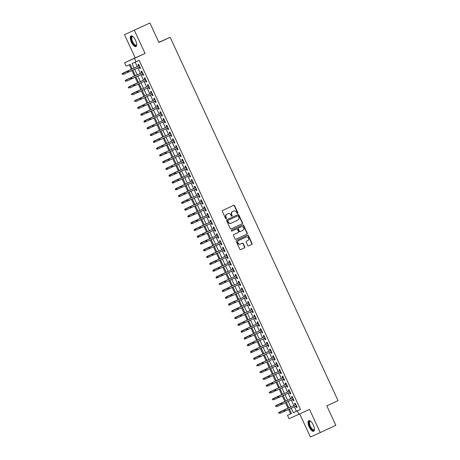 <?xml version="1.0" encoding="UTF-8"?>
<svg xmlns="http://www.w3.org/2000/svg" width="460" height="460" viewBox="0 0 460 460"><rect width="100%" height="100%" fill="white"/><g stroke="black" fill="none" stroke-linecap="round" stroke-linejoin="round"><path stroke-width="0.69" d="M237.63 213.434A0.512 0.471 65.8 0 0 237.843 212.767L234.577 205.695A0.73 0.673 65.8 0 0 233.663 205.315L222.64 210.433A0.73 0.673 65.8 0 0 222.335 211.381L225.601 218.454A0.512 0.471 65.8 0 0 226.239 218.724A0.512 0.471 65.8 0 0 226.458 218.057L226.038 217.137A2.346 2.162 65.8 0 1 227.01 214.101L227.93 213.676A2.346 2.162 65.8 0 1 230.868 214.895L231.294 215.809A0.512 0.471 65.8 0 0 231.932 216.079A0.512 0.471 65.8 0 0 232.15 215.412L231.725 214.498A2.346 2.162 65.8 0 1 232.702 211.456L233.623 211.031A2.346 2.162 65.8 0 1 236.561 212.25L236.986 213.164A0.512 0.471 65.8 0 0 237.63 213.434M237.481 213.469A0.512 0.471 65.8 0 0 237.573 212.888L234.307 205.815A0.73 0.673 65.8 0 0 233.456 205.407M226.096 218.759A0.512 0.471 65.8 0 0 226.193 218.172L226.038 217.137M231.788 216.114A0.512 0.471 65.8 0 0 231.886 215.533L231.725 214.498M313.317 425.046A5.825 2.277 -114.9 0 0 308.786 420.693A5.825 2.277 -114.9 0 0 309.166 426.909A5.825 2.277 -114.9 0 0 313.697 431.261A5.825 2.277 -114.9 0 0 313.317 425.046M135.556 40.331A5.825 2.277 -114.9 0 0 131.025 35.978A5.825 2.277 -114.9 0 0 131.399 42.193A5.825 2.277 -114.9 0 0 135.93 46.546A5.825 2.277 -114.9 0 0 135.556 40.331M247.739 245.531A0.73 0.673 65.8 0 0 248.659 245.91L251.752 244.478A0.73 0.673 65.8 0 0 252.057 243.524L248.429 235.675A0.73 0.673 65.8 0 0 247.514 235.29L236.492 240.407A0.73 0.673 65.8 0 0 236.187 241.362L239.815 249.211A0.73 0.673 65.8 0 0 240.735 249.59L244.467 247.859A0.73 0.673 65.8 0 0 244.772 246.911L243.219 243.547A0.73 0.673 65.8 0 0 242.305 243.162L240.448 244.03A1.961 1.805 65.8 0 0 240.448 244.03A1.961 1.805 65.8 0 1 237.987 242.995A1.961 1.805 65.8 0 1 238.803 240.465L246.054 237.101A1.961 1.805 65.8 0 1 248.521 238.13A1.961 1.805 65.8 0 1 247.698 240.66L246.491 241.218A0.73 0.673 65.8 0 0 246.186 242.173L247.739 245.531M294.411 406.789L296.47 411.24L300.46 409.452L297.344 410.895L298.914 414.287L289.064 418.703L287.494 415.317L291.49 413.523L289.443 409.101M149.92 23L124.482 34.661L149.92 23L158.924 42.492L170.148 37.277L338.042 400.637L326.818 405.852L335.823 425.339L320.24 432.584L309.511 409.365L298.914 414.287M124.482 34.661L135.211 57.879L145.061 53.458L134.332 30.239M145.061 53.458L134.464 58.38L136.028 61.772L132.031 63.56L134.113 68.057M300.46 409.452L139.144 60.323L136.028 61.772M242.19 223.784A0.73 0.673 65.8 0 0 242.495 222.83L238.867 214.981A0.73 0.673 65.8 0 0 237.946 214.601L226.929 219.713A0.73 0.673 65.8 0 0 226.625 220.668L230.253 228.516A0.73 0.673 65.8 0 0 231.167 228.902L241.92 223.899A0.73 0.673 65.8 0 0 242.224 222.95L238.596 215.102A0.73 0.673 65.8 0 0 237.745 214.693M243.645 225.325L247.273 233.18A0.73 0.673 65.8 0 1 246.968 234.128L235.951 239.246A0.73 0.673 65.8 0 0 235.951 239.246L235.951 239.246A0.73 0.673 65.8 0 1 235.031 238.867L233.479 235.503A0.73 0.673 65.8 0 1 233.783 234.554L238.251 232.478A0.73 0.673 65.8 0 0 238.556 231.529L237.527 229.298A0.73 0.673 65.8 0 0 236.607 228.919L231.955 231.081A0.512 0.471 65.8 0 0 231.955 231.081L231.955 231.081A0.512 0.471 65.8 0 1 231.311 230.811A0.512 0.471 65.8 0 1 231.529 230.149L242.725 224.946A0.73 0.673 65.8 0 0 242.725 224.946A0.73 0.673 65.8 0 1 243.645 225.325L243.38 225.446L247.008 233.3L247.273 233.18M299.719 413.914L310.391 437L320.24 432.584M139.184 67.189L139.84 68.603L140.501 68.31L138.627 64.239L137.96 64.538L138.615 65.964M142.318 73.968L142.968 75.382L143.635 75.089L141.755 71.018L141.093 71.317L141.749 72.743M145.446 80.747L146.102 82.162L146.769 81.868L144.888 77.797L144.221 78.096L144.883 79.522M148.58 87.526L149.236 88.941L149.902 88.642L148.022 84.577L147.355 84.876L148.017 86.302M151.714 94.306L152.369 95.72L153.03 95.421L151.156 91.356L150.489 91.655L151.144 93.081M154.847 101.085L155.497 102.499L156.164 102.2L154.284 98.135L153.623 98.434L154.278 99.86M157.975 107.864L158.631 109.279L159.298 108.98L157.418 104.914L156.751 105.213L157.412 106.639M161.109 114.643L161.765 116.058L162.432 115.759L160.552 111.694L159.885 111.993L160.546 113.419M164.243 121.423L164.898 122.837L165.565 122.538L163.685 118.473L163.018 118.772L163.674 120.198M167.377 128.202L168.032 129.616L168.693 129.317L166.813 125.252L166.152 125.551L166.808 126.977M170.505 134.981L171.16 136.396L171.827 136.097L169.947 132.031L169.28 132.33L169.941 133.756M173.638 141.76L174.294 143.175L174.961 142.876L173.081 138.811L172.414 139.11L173.075 140.536M176.772 148.54L177.428 149.954L178.095 149.655L176.214 145.59L175.547 145.889L176.203 147.315M179.906 155.319L180.561 156.733L181.223 156.434L179.342 152.369L178.681 152.668L179.337 154.094M183.04 162.098L183.689 163.513L184.356 163.214L182.476 159.148L181.809 159.447L182.47 160.873M186.168 168.877L186.823 170.292L187.49 169.993L185.61 165.928L184.943 166.227L185.604 167.653M189.302 175.657L189.957 177.071L190.624 176.772L188.744 172.707L188.077 173.006L188.738 174.432M192.435 182.436L193.091 183.85L193.752 183.552L191.877 179.486L191.21 179.785L191.866 181.211M195.569 189.215L196.219 190.63L196.886 190.331L195.005 186.265L194.344 186.564L195 187.99M198.697 195.994L199.352 197.409L200.019 197.11L198.139 193.045L197.472 193.344L198.133 194.77M201.831 202.774L202.486 204.188L203.153 203.889L201.273 199.824L200.606 200.123L201.267 201.543M204.964 209.553L205.62 210.967L206.281 210.668L204.407 206.603L203.74 206.902L204.395 208.322M208.098 216.332L208.748 217.747L209.415 217.448L207.535 213.382L206.873 213.681L207.529 215.102M211.226 223.111L211.882 224.526L212.549 224.227L210.668 220.162L210.001 220.461L210.663 221.881M214.36 229.891L215.015 231.305L215.683 231.006L213.802 226.941L213.135 227.24L213.796 228.66M217.494 236.67L218.149 238.084L218.816 237.785L216.936 233.72L216.269 234.019L216.924 235.439M220.627 243.449L221.283 244.864L221.944 244.565L220.064 240.499L219.403 240.798L220.058 242.219M223.755 250.228L224.411 251.643L225.078 251.344L223.198 247.279L222.531 247.578L223.192 248.998M226.889 257.008L227.545 258.422L228.212 258.123L226.331 254.058L225.664 254.357L226.326 255.777M230.023 263.787L230.678 265.202L231.345 264.902L229.465 260.837L228.798 261.136L229.454 262.556M233.157 270.566L233.812 271.981L234.473 271.682L232.593 267.616L231.932 267.91L232.587 269.336M236.29 277.345L236.94 278.76L237.607 278.461L235.727 274.396L235.06 274.689L235.721 276.115M239.418 284.125L240.074 285.539L240.741 285.24L238.861 281.175L238.194 281.468L238.855 282.894M242.552 290.904L243.208 292.318L243.875 292.019L241.994 287.954L241.327 288.248L241.989 289.673M245.686 297.683L246.341 299.098L247.003 298.799L245.128 294.728L244.461 295.027L245.117 296.453M248.82 304.462L249.469 305.877L250.136 305.578L248.256 301.507L247.595 301.806L248.25 303.232M251.948 311.236L252.603 312.656L253.27 312.357L251.39 308.286L250.723 308.585L251.384 310.011M255.081 318.015L255.737 319.435L256.404 319.136L254.524 315.065L253.857 315.365L254.518 316.791M258.215 324.794L258.871 326.215L259.532 325.916L257.657 321.845L256.99 322.144L257.646 323.57M261.349 331.574L261.999 332.994L262.666 332.695L260.786 328.624L260.124 328.923L260.78 330.349M264.477 338.353L265.132 339.773L265.799 339.474L263.919 335.403L263.252 335.702L263.913 337.128M267.611 345.132L268.266 346.553L268.933 346.253L267.053 342.183L266.386 342.481L267.047 343.907M270.744 351.911L271.4 353.332L272.067 353.033L270.187 348.962L269.52 349.261L270.175 350.687M273.878 358.691L274.534 360.111L275.195 359.812L273.315 355.741L272.654 356.04L273.309 357.466M277.012 365.47L277.662 366.89L278.329 366.591L276.448 362.52L275.781 362.819L276.443 364.245M280.14 372.249L280.795 373.669L281.462 373.37L279.582 369.299L278.915 369.598L279.577 371.024M283.274 379.028L283.929 380.449L284.596 380.15L282.716 376.079L282.049 376.378L282.704 377.804M286.407 385.808L287.063 387.228L287.724 386.929L285.844 382.858L285.183 383.157L285.838 384.583M289.541 392.587L290.191 394.007L290.858 393.708L288.978 389.637L288.316 389.936L288.972 391.362M292.669 399.366L293.325 400.781L293.992 400.487L292.111 396.416L291.445 396.716L292.106 398.141M135.171 62.157L137.23 66.608M137.793 67.833L140.357 73.387M140.927 74.612L143.491 80.166M144.06 81.391L146.625 86.946M147.194 88.17L149.759 93.725M150.322 94.95L152.887 100.504M153.456 101.729L156.02 107.284M156.59 108.508L159.154 114.063M159.723 115.287L162.288 120.842M162.852 122.067L165.422 127.621M165.985 128.846L168.55 134.4M169.119 135.625L171.683 141.18M172.253 142.404L174.817 147.959M175.381 149.184L177.951 154.738M178.514 155.963L181.079 161.517M181.648 162.742L184.213 168.297M184.782 169.521L187.346 175.076M187.91 176.301L190.48 181.855M191.044 183.08L193.608 188.634M194.177 189.859L196.742 195.414M197.311 196.638L199.876 202.193M200.445 203.418L203.009 208.972M203.573 210.197L206.137 215.751M206.707 216.976L209.271 222.531M209.84 223.755L212.405 229.31M212.974 230.535L215.539 236.089M216.102 237.314L218.672 242.868M219.236 244.093L221.8 249.648M222.37 250.872L224.934 256.427M225.503 257.652L228.068 263.206M228.631 264.431L231.202 269.986M231.765 271.21L234.33 276.765M234.899 277.989L237.463 283.538M238.033 284.769L240.597 290.317M241.161 291.548L243.731 297.097M244.294 298.327L246.859 303.876M247.428 305.106L249.993 310.655M250.562 311.886L253.126 317.434M253.696 318.665L256.26 324.214M256.824 325.444L259.394 330.993M259.957 332.223L262.522 337.772M263.091 339.003L265.656 344.551M266.225 345.782L268.789 351.331M269.353 352.561L271.923 358.11M272.487 359.341L275.051 364.889M275.62 366.12L278.185 371.668M278.754 372.899L281.319 378.448M281.882 379.678L284.452 385.227M285.016 386.457L287.58 392.006M288.15 393.231L290.714 398.785M291.283 400.01L293.848 405.565M295.803 406.145L296.459 407.56L297.125 407.267L295.245 403.196L294.578 403.495L295.24 404.921M129.312 64.785L131.376 69.242M131.974 70.541L134.504 76.021M135.108 77.32L137.638 82.8M138.236 84.099L140.771 89.579M141.369 90.879L143.905 96.359M144.503 97.658L147.033 103.138M147.637 104.437L150.167 109.917M150.765 111.216L153.301 116.696M153.899 117.996L156.434 123.475M157.032 124.775L159.562 130.255M160.166 131.554L162.696 137.034M163.294 138.333L165.83 143.813M166.428 145.113L168.964 150.592M169.562 151.892L172.092 157.372M172.695 158.665L175.225 164.151M175.823 165.445L178.359 170.93M178.957 172.224L181.493 177.709M182.091 179.003L184.627 184.489M185.225 185.782L187.755 191.268M188.358 192.562L190.888 198.047M191.486 199.341L194.022 204.827M194.62 206.12L197.156 211.606M197.754 212.899L200.284 218.385M200.888 219.679L203.418 225.164M204.016 226.458L206.552 231.943M207.149 233.237L209.685 238.723M210.283 240.016L212.813 245.502M213.417 246.796L215.947 252.281M216.545 253.575L219.081 259.06M219.679 260.354L222.214 265.84M222.812 267.133L225.348 272.619M225.946 273.913L228.476 279.398M229.074 280.692L231.61 286.177M232.208 287.471L234.744 292.957M235.342 294.25L237.877 299.736M238.475 301.03L241.005 306.515M241.609 307.809L244.139 313.289M244.737 314.588L247.273 320.068M247.871 321.367L250.407 326.847M251.005 328.147L253.535 333.626M254.138 334.926L256.668 340.406M257.267 341.705L259.802 347.185M260.4 348.484L262.936 353.964M263.534 355.264L266.064 360.743M266.668 362.043L269.198 367.523M269.796 368.822L272.332 374.302M272.93 375.601L275.465 381.081M276.063 382.381L278.599 387.86M279.197 389.16L281.727 394.64M282.325 395.939L284.861 401.419M285.459 402.718L287.994 408.198M288.592 409.498L290.611 413.868L291.467 413.482M170.148 37.277L158.861 42.36M290.611 413.868L287.494 415.317M132.256 68.919L130.168 64.4L126.178 66.188L124.608 62.801L134.464 58.38M135.211 57.879L124.608 62.801M291.295 408.238L293.353 412.689L297.344 410.895M134.676 69.282L137.241 74.836M137.81 76.061L140.375 81.615M140.944 82.84L143.508 88.395M144.072 89.62L146.642 95.174M147.206 96.399L149.77 101.953M150.339 103.178L152.904 108.732M153.473 109.957L156.038 115.512M156.601 116.736L159.171 122.291M159.735 123.516L162.299 129.07M162.869 130.295L165.433 135.849M166.002 137.074L168.567 142.629M169.136 143.853L171.701 149.408M172.264 150.633L174.829 156.187M175.398 157.412L177.962 162.966M178.532 164.191L181.096 169.746M181.665 170.97L184.23 176.525M184.793 177.75L187.364 183.304M187.927 184.529L190.492 190.083M191.061 191.308L193.625 196.863M194.195 198.087L196.759 203.642M197.323 204.867L199.893 210.421M200.456 211.646L203.021 217.2M203.59 218.425L206.155 223.974M206.724 225.204L209.288 230.753M209.852 231.984L212.422 237.532M212.986 238.763L215.55 244.312M216.119 245.542L218.684 251.091M219.253 252.321L221.818 257.87M222.387 259.101L224.952 264.649M225.515 265.88L228.079 271.429M228.649 272.659L231.213 278.208M231.782 279.438L234.347 284.987M234.916 286.218L237.481 291.767M238.044 292.997L240.614 298.546M241.178 299.776L243.742 305.325M244.312 306.555L246.876 312.104M247.445 313.335L250.01 318.884M250.573 320.114L253.144 325.663M253.707 326.893L256.272 332.442M256.841 333.667L259.405 339.221M259.975 340.446L262.539 346M263.103 347.225L265.673 352.78M266.236 354.004L268.801 359.559M269.37 360.784L271.935 366.338M272.504 367.563L275.068 373.117M275.638 374.342L278.202 379.897M278.766 381.122L281.33 386.676M281.899 387.901L284.464 393.455M285.033 394.68L287.598 400.234M288.167 401.459L290.731 407.014M288.88 407.876L286.31 402.322M285.746 401.097L283.182 395.542M282.612 394.318L280.048 388.763M279.479 387.538L276.914 381.984M276.351 380.759L273.78 375.205M273.217 373.98L270.652 368.425M270.083 367.201L267.519 361.646M266.95 360.421L264.385 354.867M263.821 353.642L261.251 348.088M260.688 346.863L258.123 341.308M257.554 340.084L254.989 334.529M254.42 333.304L251.856 327.75M251.286 326.525L248.722 320.971M248.158 319.746L245.588 314.191M245.025 312.967L242.46 307.412M241.891 306.188L239.327 300.633M238.757 299.408L236.193 293.854M235.629 292.629L233.059 287.075M232.495 285.85L229.931 280.295M229.362 279.07L226.797 273.516M226.228 272.291L223.663 266.737M223.1 265.512L220.53 259.957M219.966 258.733L217.402 253.178M216.833 251.953L214.268 246.399M213.699 245.174L211.134 239.62M210.571 238.395L208 232.84M207.437 231.616L204.873 226.061M204.303 224.836L201.739 219.282M201.169 218.057L198.605 212.503M198.036 211.278L195.471 205.729M194.908 204.499L192.337 198.95M191.774 197.719L189.209 192.171M188.64 190.94L186.076 185.392M185.506 184.161L182.942 178.612M182.379 177.382L179.808 171.833M179.245 170.602L176.68 165.054M176.111 163.823L173.546 158.274M172.977 157.044L170.413 151.495M169.849 150.265L167.279 144.716M166.715 143.485L164.151 137.937M163.582 136.706L161.017 131.157M160.448 129.927L157.883 124.378M157.32 123.148L154.75 117.599M154.186 116.368L151.622 110.82M151.052 109.589L148.488 104.04M147.919 102.816L145.354 97.261M144.785 96.037L142.22 90.482M141.657 89.257L139.087 83.703M138.523 82.478L135.959 76.923M135.389 75.699L132.825 70.144M296.47 411.24L293.353 412.689M139.84 68.603L140.501 68.298M142.968 75.382L143.629 75.078M146.102 82.162L146.763 81.857M149.236 88.941L149.897 88.636M152.369 95.72L153.03 95.415M155.497 102.499L156.164 102.195M158.631 109.279L159.292 108.974M161.765 116.058L162.426 115.753M164.898 122.837L165.56 122.532M168.032 129.616L168.693 129.312M171.16 136.396L171.821 136.091M174.294 143.175L174.955 142.87M177.428 149.954L178.089 149.649M180.561 156.733L181.223 156.429M183.689 163.513L184.351 163.208M186.823 170.292L187.484 169.987M189.957 177.071L190.618 176.767M193.091 183.85L193.752 183.546M196.219 190.63L196.88 190.325M199.352 197.409L200.014 197.104M202.486 204.188L203.147 203.883M205.62 210.967L206.281 210.663M208.748 217.747L209.415 217.442M211.882 224.526L212.543 224.221M215.015 231.305L215.677 231M218.149 238.084L218.81 237.78M221.283 244.864L221.944 244.559M224.411 251.643L225.072 251.332M227.545 258.422L228.206 258.112M230.678 265.202L231.34 264.891M233.812 271.981L234.473 271.67M236.94 278.76L237.601 278.45M240.074 285.539L240.735 285.229M243.208 292.318L243.869 292.008M246.341 299.098L247.003 298.787M249.469 305.877L250.131 305.566M252.603 312.656L253.264 312.346M255.737 319.435L256.398 319.125M258.871 326.215L259.532 325.904M261.999 332.994L262.666 332.683M265.132 339.773L265.794 339.463M268.266 346.553L268.927 346.242M271.4 353.332L272.061 353.021M274.534 360.111L275.195 359.8M277.662 366.89L278.323 366.58M280.795 373.669L281.457 373.359M283.929 380.449L284.59 380.138M287.063 387.228L287.724 386.917M290.191 394.007L290.852 393.697M293.325 400.781L293.986 400.476M296.459 407.56L297.12 407.255M231.46 214.613A2.346 2.162 65.8 0 1 232.438 211.577L233.645 211.019M227.953 213.664L227.689 213.785A2.346 2.162 65.8 0 0 227.66 213.796L227.93 213.676M225.768 217.258A2.346 2.162 65.8 0 1 226.745 214.222L227.66 213.796M231.11 228.925L241.92 223.899M238.343 216.108A0.512 0.471 65.8 0 0 237.699 215.843L228.033 220.334A0.512 0.471 65.8 0 0 227.821 221.001L228.263 221.961A2.346 2.162 65.8 0 0 231.184 223.192A2.346 2.162 65.8 0 0 231.207 223.186L237.814 220.116A2.346 2.162 65.8 0 0 238.792 217.074L238.343 216.108M231.161 223.203L230.943 223.301A2.346 2.162 65.8 0 1 227.999 222.082L227.556 221.116A0.512 0.471 65.8 0 1 227.769 220.455L237.435 215.964A0.512 0.471 65.8 0 0 237.44 215.958A0.512 0.471 65.8 0 0 237.435 215.964L237.699 215.843M235.888 239.269L246.704 234.249A0.73 0.673 65.8 0 0 247.008 233.3M236.342 229.04L236.348 229.034A0.73 0.673 65.8 0 0 236.348 229.034A0.73 0.673 65.8 0 0 236.342 229.04L231.903 231.098M242.891 230.328A1.961 1.805 65.8 0 0 243.708 227.798A1.961 1.805 65.8 0 0 241.241 226.768L238.688 227.953A0.73 0.673 65.8 0 0 238.383 228.902L239.413 231.133A0.73 0.673 65.8 0 0 240.333 231.512L242.891 230.328M241.264 226.757L241 226.878A1.961 1.805 65.8 0 0 241 226.878A1.961 1.805 65.8 0 0 240.977 226.883L241.241 226.768M240.062 231.633L240.068 231.633A0.73 0.673 65.8 0 0 240.068 231.633A0.73 0.673 65.8 0 1 239.148 231.253L238.119 229.022A0.73 0.673 65.8 0 1 238.424 228.074L240.977 226.883M243.38 225.446A0.73 0.673 65.8 0 0 242.523 225.038M240.407 244.047L240.183 244.145A1.961 1.805 65.8 0 1 237.716 243.116A1.961 1.805 65.8 0 1 238.539 240.586L245.789 237.216M240.672 249.619L244.202 247.98A0.73 0.673 65.8 0 0 244.507 247.026L242.955 243.668A0.73 0.673 65.8 0 0 242.098 243.259M248.595 245.939L251.482 244.593A0.73 0.673 65.8 0 0 251.787 243.645L248.158 235.796A0.73 0.673 65.8 0 0 247.308 235.388M121.957 73.945L122.538 74.508L121.957 73.945L123.015 73.134L123.579 74.353L128.231 72.191M122.222 73.83L132.227 68.85L122.538 73.347M139.276 65.653L127.863 70.961L139.282 65.665M127.546 71.438L127.598 72.237L127.863 72.117L127.546 71.438L128.34 70.742L128.903 71.967L139.846 66.884M127.863 72.117L128.903 71.967L127.598 72.237M127.863 70.961L127.282 71.559M136.683 44.706A5.043 1.972 65.1 0 1 136.66 44.815A5.043 1.972 65.1 0 1 132.181 41.837A5.043 1.972 65.1 0 1 132.813 36.541A5.043 1.972 65.1 0 1 132.917 36.593M132.963 36.633A4.669 1.823 -114.9 0 0 132.325 36.651A4.669 1.823 -114.9 0 0 132.624 41.63A4.669 1.823 -114.9 0 0 136.258 45.12A4.669 1.823 -114.9 0 0 136.683 44.643M131.353 35.897A5.79 2.26 -114.9 0 0 131.911 41.958A5.79 2.26 -114.9 0 0 136.212 46.345M314.45 429.421A5.043 1.972 65.1 0 1 314.421 429.536A5.043 1.972 65.1 0 1 311.132 428.588A5.043 1.972 65.1 0 1 309.011 422.188A5.043 1.972 65.1 0 1 310.575 421.256A5.043 1.972 65.1 0 1 310.678 421.308M310.73 421.348A4.669 1.823 -114.9 0 0 310.086 421.366A4.669 1.823 -114.9 0 0 309.522 422.303A4.669 1.823 -114.9 0 0 310.96 427.432A4.669 1.823 -114.9 0 0 314.019 429.835A4.669 1.823 -114.9 0 0 314.45 429.358M309.12 420.612A5.79 2.26 -114.9 0 0 308.608 421.659A5.79 2.26 -114.9 0 0 310.247 427.783A5.79 2.26 -114.9 0 0 313.973 431.06M125.091 80.724L125.672 81.288L125.091 80.724L126.149 79.913L126.713 81.132L131.359 78.971M125.356 80.609L135.361 75.63M125.666 80.126L135.355 75.624M128.225 87.504L128.8 88.067L128.225 87.504L129.283 86.693L129.846 87.912L134.493 85.75M128.489 87.388L138.494 82.409L128.8 86.905M131.353 94.283L131.934 94.846L131.353 94.283L132.411 93.472L132.974 94.691L137.626 92.529M131.623 94.168L141.628 89.188L131.934 93.685M134.487 101.062L135.067 101.626L134.487 101.062L135.545 100.251L136.108 101.47L140.76 99.308M134.751 100.947L144.756 95.968L135.067 100.464M142.41 72.433L130.996 77.74L142.416 72.444M130.68 78.217L130.726 79.016L130.996 78.896L130.68 78.217L131.474 77.521L132.037 78.746L142.979 73.663M130.996 78.896L132.037 78.746L130.726 79.016M130.996 77.74L130.416 78.338M145.544 79.212L134.124 84.519L145.544 79.224M133.814 84.996L133.549 85.117L134.124 85.675L133.814 84.996L134.607 84.301L135.171 85.525L146.107 80.442M134.124 85.675L135.171 85.525L133.86 85.796M134.124 84.519L133.549 85.117M136.948 91.776L136.677 91.896L137.258 92.454L136.948 91.776L137.735 91.08L148.678 85.997L137.258 91.298L137.735 91.08L138.299 92.305L149.241 87.222M137.258 92.454L138.299 92.305L136.994 92.575M137.258 91.298L136.677 91.896M140.076 98.555L139.811 98.676L140.392 99.234L140.076 98.555L140.869 97.859L151.811 92.776L140.392 98.078L140.869 97.859L141.433 99.084L152.375 94.001M140.392 99.234L141.433 99.084L140.127 99.354M140.392 98.078L139.811 98.676M137.62 107.841L138.201 108.399L137.62 107.841L138.678 107.03L139.242 108.249L143.888 106.087M138.201 108.399L139.242 108.249L137.931 108.52M137.885 107.726L147.89 102.747L138.201 107.243M143.209 105.334L143.255 106.133L143.526 106.013L143.209 105.334L144.003 104.638L154.945 99.555L143.526 104.857L144.003 104.638L144.566 105.863L155.509 100.78M143.526 106.013L144.566 105.863L143.255 106.133M143.526 104.857L142.945 105.455M140.754 114.62L141.329 115.178L140.754 114.62L141.812 113.81L142.376 115.029L147.022 112.867M141.329 115.178L142.376 115.029L141.065 115.299M141.019 114.505L151.024 109.526M141.329 114.022L151.018 109.52M158.073 106.329L146.654 111.636L158.073 106.335M146.343 112.113L146.389 112.913L146.654 112.792L146.343 112.113L147.137 111.418L147.7 112.642L158.637 107.559M146.654 112.792L147.7 112.642L146.389 112.913M146.654 111.636L146.079 112.234M143.882 121.4L144.463 121.957L143.882 121.4L144.94 120.589L145.504 121.808L150.155 119.646M144.463 121.957L145.504 121.808L144.198 122.078M144.152 121.285L154.157 116.305L144.463 120.802M149.477 118.893L149.207 119.013L149.787 119.571L149.477 118.893L150.265 118.197L161.207 113.114L149.787 118.415L150.265 118.197L150.834 119.416L161.77 114.339M149.787 119.571L150.834 119.416L149.523 119.692M149.787 118.415L149.207 119.013M147.016 128.179L147.597 128.737L147.016 128.179L148.074 127.368L148.637 128.587L153.289 126.425M147.597 128.737L148.637 128.587L147.332 128.857M147.28 128.064L157.286 123.084L147.597 127.581M152.611 125.672L152.34 125.793L152.921 126.35L152.611 125.672L153.398 124.976L164.341 119.893L152.921 125.195L153.398 124.976L153.962 126.195L164.904 121.118M152.921 126.35L153.485 126.414L152.657 126.471M152.921 125.195L152.34 125.793M150.15 134.958L150.73 135.516L150.15 134.958L151.208 134.148L151.771 135.366L156.417 133.204M150.73 135.516L151.771 135.366L150.46 135.637M150.414 134.843L160.419 129.864L150.73 134.36M155.739 132.451L155.785 133.25L156.055 133.13L155.739 132.451L156.532 131.755L167.474 126.672L156.055 131.974L156.532 131.755L157.096 132.974L168.038 127.897M156.055 133.13L156.618 133.193L155.785 133.25M156.055 131.974L155.474 132.572M153.283 141.737L153.858 142.295L153.283 141.737L154.341 140.927L154.905 142.146L159.551 139.984M153.858 142.295L154.905 142.146L153.594 142.416M153.548 141.617L163.553 136.643L153.858 141.139M158.873 139.23L158.918 140.03L159.189 139.909L158.873 139.23L159.666 138.535L170.602 133.452L159.183 138.753L159.666 138.535L160.23 139.754L171.172 134.676M159.183 138.753L158.608 139.351M156.411 148.517L156.992 149.074L156.411 148.517L157.469 147.706L158.039 148.925L162.685 146.763M156.992 149.074L158.039 148.925L156.728 149.195M156.682 148.396L166.687 143.422M156.992 147.919L166.681 143.416M173.736 140.225L162.317 145.532L173.736 140.231M162.006 146.01L162.052 146.809L162.317 146.688L162.006 146.01L162.8 145.314L163.363 146.533L174.3 141.456M162.317 146.688L163.363 146.533L162.052 146.809M162.317 145.532L161.742 146.13M159.545 155.296L160.126 155.854L159.545 155.296L160.603 154.485L161.167 155.704L165.818 153.542M160.126 155.854L161.167 155.704L159.861 155.974M159.815 155.175L169.815 150.202L160.126 154.698M165.14 152.789L164.87 152.91L165.451 153.467L165.14 152.789L165.928 152.093L176.87 147.01L165.451 152.312L165.928 152.093L166.491 153.312L177.433 148.235M165.451 153.467L166.014 153.531L165.186 153.588M165.451 152.312L164.87 152.91M162.679 162.075L163.26 162.633L162.679 162.075L163.737 161.259L164.3 162.483L168.952 160.321M163.26 162.633L164.3 162.483L162.989 162.754M162.943 161.954L172.948 156.981L163.26 161.477M168.268 159.568L168.004 159.689L168.584 160.247L168.268 159.568L169.061 158.873L180.004 153.789L168.584 159.091L169.061 158.873L169.625 160.091L180.567 155.014M168.584 160.247L169.148 160.31L168.32 160.367M168.584 159.091L168.004 159.689M165.813 168.855L166.393 169.412L165.813 168.855L166.871 168.038L167.434 169.263L172.08 167.101M166.393 169.412L167.434 169.263L166.123 169.533M166.077 168.734L176.082 163.76M166.388 168.256L176.077 163.754M171.402 166.347L171.448 167.147L171.718 167.026L171.402 166.347L172.195 165.652L183.137 160.569L171.712 165.87L172.195 165.652L172.759 166.871L183.701 161.788M171.718 167.026L172.281 167.089L171.448 167.147M171.712 165.87L171.137 166.468M168.946 175.634L169.521 176.191L168.946 175.634L170.005 174.817L170.568 176.042L175.214 173.88M169.521 176.191L170.568 176.042L169.257 176.312M169.211 175.513L179.216 170.539M169.521 175.036L179.21 170.533M174.535 173.127L174.271 173.248L174.846 173.805L174.535 173.127L175.329 172.431L186.265 167.348L174.846 172.644L175.329 172.431L175.892 173.65L186.829 168.567M174.846 173.805L175.892 173.65L174.581 173.926M174.846 172.644L174.271 173.248M172.074 182.413L172.655 182.971L172.074 182.413L173.132 181.596L173.696 182.821L178.348 180.659M172.655 182.971L173.696 182.821L172.391 183.091M172.345 182.292L182.344 177.318M172.655 181.815L182.344 177.313M189.399 174.121L177.98 179.423L189.399 174.127M177.669 179.906L177.399 180.027L177.98 180.584L177.669 179.906L178.457 179.21L179.02 180.429L189.963 175.346M177.98 180.584L178.543 180.648L177.715 180.705M177.98 179.423L177.399 180.027M175.208 189.192L175.789 189.75L175.208 189.192L176.266 188.376L176.83 189.6L181.481 187.439M175.789 189.75L176.83 189.6L175.524 189.871M175.473 189.071L185.478 184.098L175.789 188.594M180.797 186.685L180.849 187.484L181.113 187.364L180.797 186.685L181.591 185.989L192.533 180.906L181.113 186.202L181.591 185.989L182.154 187.208L193.096 182.125M181.113 187.364L181.677 187.427L180.849 187.484M181.113 186.202L180.533 186.806M178.342 195.971L178.923 196.529L178.342 195.971L179.4 195.155L179.964 196.38L184.609 194.218M178.923 196.529L179.964 196.38L178.652 196.65M178.606 195.851L188.611 190.877L178.917 195.373M183.931 193.464L183.977 194.264L184.247 194.143L183.931 193.464L184.724 192.769L195.667 187.686L184.247 192.981L184.724 192.769L185.288 193.988L196.23 188.905M184.247 194.143L184.811 194.206L183.977 194.264M184.247 192.981L183.666 193.585M181.476 202.751L182.051 203.308L181.476 202.751L182.534 201.934L183.097 203.159L187.743 200.997M182.051 203.308L183.097 203.159L181.786 203.429M181.74 202.63L191.745 197.656L182.051 202.153M187.065 200.244L186.8 200.364L187.375 200.922L187.065 200.244L187.858 199.548L198.795 194.465L187.375 199.761L187.858 199.548L188.422 200.767L199.358 195.684M187.375 200.922L188.422 200.767L187.111 201.043M187.375 199.761L186.8 200.364M184.604 209.53L185.184 210.088L184.604 209.53L185.662 208.713L186.225 209.938L190.877 207.776M185.184 210.088L186.225 209.938L184.92 210.208M184.874 209.409L194.879 204.435L185.184 208.932M190.198 207.023L189.928 207.144L190.509 207.702L190.198 207.023L190.986 206.327L201.928 201.244L190.509 206.54L190.986 206.327L191.55 207.546L202.492 202.463M190.509 207.702L191.072 207.765L190.244 207.822M190.509 206.54L189.928 207.144M187.737 216.309L188.318 216.867L187.737 216.309L188.795 215.493L189.359 216.717L194.011 214.555M188.318 216.867L189.359 216.717L188.054 216.988M188.002 216.189L198.007 211.215M188.318 215.711L198.007 211.209M205.056 208.018L193.643 213.319L205.062 208.023M193.327 213.802L193.062 213.923L193.643 214.481L193.327 213.802L194.12 213.106L194.683 214.325L205.626 209.242M193.643 214.481L194.206 214.544L193.378 214.601M193.643 213.319L193.062 213.923M190.871 223.088L191.452 223.646L190.871 223.088L191.929 222.272L192.493 223.497L197.139 221.335M191.452 223.646L192.493 223.497L191.182 223.767M191.136 222.968L201.141 217.994L191.452 222.49M208.19 214.797L196.776 220.098L208.196 214.803M196.46 220.581L196.506 221.381L196.776 221.26L196.46 220.581L197.254 219.886L197.817 221.105L208.759 216.022M196.776 221.26L197.34 221.323L196.506 221.381M196.776 220.098L196.196 220.702M194.005 229.868L194.58 230.425L194.005 229.868L195.063 229.051L195.626 230.27L200.272 228.114M194.58 230.425L195.626 230.27L194.315 230.546M194.269 229.747L204.274 224.773L194.58 229.27M199.594 227.361L199.64 228.16L199.905 228.039L199.594 227.361L200.387 226.665L211.324 221.582L199.905 226.878L200.387 226.665L200.951 227.884L211.887 222.801M199.905 228.039L200.951 227.884L199.64 228.16M199.905 226.878L199.329 227.481M197.133 236.647L197.714 237.205L197.133 236.647L198.191 235.83L198.755 237.049L203.406 234.893M197.714 237.205L198.277 237.268L197.449 237.325M197.403 236.526L207.408 231.552L197.714 236.049M202.728 234.14L202.458 234.261L203.038 234.818L202.728 234.14L203.515 233.444L214.458 228.361L203.038 233.657L203.515 233.444L204.085 234.663L215.021 229.58M203.038 234.818L204.085 234.663L202.774 234.939M203.038 233.657L202.458 234.261M200.267 243.426L200.847 243.984L200.267 243.426L201.325 242.61L201.888 243.829L206.54 241.672M200.847 243.984L201.411 244.047L200.583 244.105M200.531 243.305L210.536 238.332L200.847 242.828M203.4 250.205L203.981 250.763L203.4 250.205L204.458 249.389L205.022 250.608L209.674 248.452M203.981 250.763L204.545 250.827L203.711 250.884M203.665 250.085L213.67 245.111M203.981 249.607L213.67 245.105M206.534 256.985L207.109 257.542L206.534 256.985L207.592 256.168L208.156 257.387L212.802 255.231M207.109 257.542L208.156 257.387L206.845 257.663M206.799 256.864L216.804 251.89L207.109 256.387M205.861 240.919L205.591 241.04L206.172 241.598L205.861 240.919L206.649 240.223L217.591 235.14L206.172 240.436L206.649 240.223L207.213 241.442L218.155 236.359M206.172 241.598L206.736 241.661L205.907 241.718M206.172 240.436L205.591 241.04M220.719 241.914L209.306 247.215L220.725 241.92M208.989 247.698L209.035 248.492L209.306 248.377L208.989 247.698L209.783 247.003L210.346 248.222L221.289 243.139M209.306 247.215L208.725 247.819M212.123 254.478L212.169 255.271L212.439 255.156L212.123 254.478L212.917 253.782L223.853 248.699L212.434 253.995L212.917 253.782L213.48 255.001L224.422 249.918M212.434 253.995L211.859 254.598M209.662 263.764L210.243 264.322L209.662 263.764L210.72 262.947L211.289 264.166L215.935 262.01M210.243 264.322L211.289 264.166L209.978 264.442M209.933 263.643L219.937 258.669L210.243 263.166M215.257 261.257L214.992 261.378L215.567 261.935L215.257 261.257L216.05 260.561L226.987 255.478L215.567 260.774L216.05 260.561L216.614 261.78L227.55 256.697M215.567 260.774L214.992 261.378M212.796 270.543L213.377 271.101L212.796 270.543L213.854 269.727L214.417 270.946L219.069 268.789M213.377 271.101L213.94 271.164L213.112 271.222M213.066 270.423L223.065 265.449L213.377 269.945M218.391 268.036L218.12 268.157L218.701 268.715L218.391 268.036L219.178 267.34L230.121 262.257L218.701 267.553L219.178 267.34L219.742 268.559L230.684 263.476M218.701 267.553L218.12 268.157M215.93 277.322L216.511 277.88L215.93 277.322L216.988 276.506L217.551 277.725L222.203 275.569M216.511 277.88L217.074 277.943L216.24 278.001M216.194 277.202L226.199 272.228L216.511 276.724M221.519 274.815L221.254 274.936L221.835 275.494L221.519 274.815L222.312 274.12L233.255 269.037L221.835 274.332L222.312 274.12L222.876 275.339L233.818 270.256M221.835 274.332L221.254 274.936M219.064 284.102L219.644 284.659L219.064 284.102L220.121 283.285L220.685 284.504L225.331 282.348M219.328 283.981L229.333 279.007M219.638 283.504L229.327 279.002M236.382 275.81L224.963 281.112L236.388 275.816M224.652 281.595L224.698 282.388L224.969 282.273L224.652 281.595L225.446 280.899L226.009 282.118L236.952 277.035M224.963 281.112L224.388 281.715M222.197 290.881L222.772 291.439L222.197 290.881L223.255 290.064L223.819 291.283L228.465 289.127M222.772 291.439L223.819 291.283L222.508 291.559M222.462 290.76L232.467 285.786L222.772 290.277M227.786 288.374L227.522 288.489L228.097 289.052L227.786 288.374L228.58 287.678L239.516 282.595L228.097 287.891L228.58 287.678L229.143 288.897L240.08 283.814M228.097 287.891L227.522 288.489M225.325 297.66L225.906 298.218L225.325 297.66L226.383 296.844L226.947 298.063L231.598 295.906M225.906 298.218L226.469 298.281L225.641 298.339M225.595 297.539L235.595 292.566L225.906 297.056M230.92 295.153L230.65 295.268L231.23 295.832L230.92 295.153L231.708 294.457L242.65 289.374L231.23 294.67L231.708 294.457L232.271 295.676L243.213 290.593M231.23 294.67L230.65 295.268M228.459 304.44L229.04 304.997L228.459 304.44L229.517 303.623L230.08 304.842L234.732 302.686M229.04 304.997L229.603 305.06L228.775 305.118M228.723 304.319L238.728 299.345L229.04 303.836M234.048 301.933L233.783 302.047L234.364 302.611L234.048 301.933L234.841 301.237L245.784 296.154L234.364 301.449L234.841 301.237L235.405 302.456L246.347 297.373M234.364 301.449L233.783 302.047M231.593 311.219L232.173 311.776L231.593 311.219L232.651 310.402L233.214 311.621L237.86 309.465M232.173 311.776L232.737 311.84L231.903 311.897M231.857 311.098L241.862 306.124L232.168 310.615M237.182 308.712L237.228 309.505L237.498 309.39L237.182 308.712L237.975 308.016L248.917 302.933L237.498 308.229L237.975 308.016L238.539 309.235L249.481 304.152M237.498 308.229L236.917 308.827M234.726 317.998L235.302 318.556L234.726 317.998L235.784 317.181L236.348 318.4L240.994 316.244M235.302 318.556L236.348 318.4L235.037 318.676M234.991 317.877L244.996 312.903M235.302 317.394L244.99 312.898M252.045 309.707L240.626 315.008L252.045 309.712M240.315 315.491L240.361 316.284L240.626 316.169L240.315 315.491L241.109 314.795L241.672 316.014L252.609 310.931M240.626 315.008L240.051 315.606M237.855 324.777L238.435 325.335L237.855 324.777L238.912 323.961L239.476 325.18L244.128 323.023M238.435 325.335L238.999 325.398L238.171 325.456M238.125 324.656L248.13 319.683M238.435 324.173L248.124 319.677M243.449 322.27L243.179 322.385L243.76 322.949L243.449 322.27L244.237 321.574L255.179 316.491L243.76 321.787L244.237 321.574L244.8 322.793L255.743 317.71M243.76 321.787L243.179 322.385M240.988 331.556L241.569 332.114L240.988 331.556L242.046 330.74L242.61 331.959L247.261 329.803M241.569 332.114L242.132 332.178L241.304 332.235M241.253 331.436L251.258 326.462L241.569 330.953M246.577 329.049L246.629 329.843L246.893 329.722L246.577 329.049L247.371 328.354L258.313 323.271L246.893 328.566L247.371 328.354L247.934 329.573L258.877 324.49M246.893 329.722L247.934 329.573L246.629 329.843M246.893 328.566L246.313 329.164M244.122 338.336L244.703 338.893L244.122 338.336L245.18 337.519L245.743 338.738L250.389 336.582M244.703 338.893L245.266 338.957L244.433 339.014M244.386 338.215L254.391 333.241L244.703 337.732M249.711 335.829L249.757 336.622L250.027 336.501L249.711 335.829L250.505 335.133L261.447 330.05L250.027 335.346L250.505 335.133L251.068 336.352L262.01 331.269M250.027 336.501L251.068 336.352L249.757 336.622M250.027 335.346L249.446 335.944M247.256 345.115L247.831 345.673L247.256 345.115L248.314 344.298L248.877 345.517L253.523 343.361M247.831 345.673L248.877 345.517L247.566 345.793M247.52 344.994L257.525 340.02L247.831 344.511M252.845 342.608L252.891 343.401L253.161 343.281L252.845 342.608L253.638 341.912L264.575 336.829L253.155 342.125L253.638 341.912L254.202 343.131L265.138 338.048M253.161 343.281L254.202 343.131L252.891 343.401M253.155 342.125L252.58 342.723M250.384 351.894L250.964 352.452L250.384 351.894L251.442 351.078L252.005 352.297L256.657 350.141M250.964 352.452L251.528 352.515L250.7 352.573M250.654 351.773L260.659 346.8M250.964 351.291L260.653 346.794M267.708 343.603L256.289 348.904L267.708 343.608M255.978 349.387L255.708 349.502L256.289 350.06L255.978 349.387L256.766 348.691L257.335 349.91L268.272 344.827M256.289 350.06L257.335 349.91L256.024 350.181M256.289 348.904L255.708 349.502M253.517 358.673L254.098 359.231L253.517 358.673L254.575 357.857L255.139 359.076L259.791 356.92M254.098 359.231L255.139 359.076L253.834 359.352M253.782 358.553L263.787 353.579L254.098 358.07M270.836 350.382L259.423 355.683L270.842 350.388M259.112 356.166L258.842 356.281L259.423 356.839L259.112 356.166L259.9 355.471L260.464 356.69L271.406 351.607M259.423 356.839L260.464 356.69L259.158 356.96M259.423 355.683L258.842 356.281M256.651 365.453L257.232 366.01L256.651 365.453L257.709 364.636L258.273 365.855L262.924 363.699M256.916 365.332L266.921 360.358L257.232 364.849M273.97 357.161L262.556 362.463L273.976 357.167M262.24 362.94L262.286 363.739L262.556 363.618L262.24 362.94L263.034 362.25L263.597 363.469L274.539 358.386M262.556 363.618L263.597 363.469L262.286 363.739M262.556 362.463L261.976 363.061M259.785 372.232L260.36 372.79L259.785 372.232L260.843 371.416L261.406 372.634L266.052 370.478M260.049 372.111L270.055 367.137L260.36 371.628M277.104 363.94L265.684 369.242L277.11 363.946M265.374 369.719L265.42 370.518L265.69 370.398L265.374 369.719L266.167 369.029L266.731 370.248L277.673 365.165M265.69 370.398L266.731 370.248L265.42 370.518M265.684 369.242L265.109 369.84M262.913 379.011L263.494 379.569L262.913 379.011L263.971 378.195L264.54 379.414L269.186 377.252M263.183 378.89L273.188 373.917M263.494 378.407L273.183 373.905M268.508 376.498L268.243 376.619L268.818 377.177L268.508 376.498L269.301 375.808L280.238 370.725L268.818 376.021L269.301 375.808L269.865 377.027L280.801 371.945M268.818 377.177L269.865 377.027L268.554 377.298M268.818 376.021L268.243 376.619M266.047 385.791L266.627 386.348L266.047 385.791L267.105 384.974L267.668 386.193L272.32 384.031M266.317 385.67L276.316 380.696M266.627 385.187L276.316 380.684M283.371 377.499L271.952 382.8L283.371 377.505M271.642 383.278L271.371 383.398L271.952 383.956L271.642 383.278L272.429 382.582L272.993 383.807L283.935 378.724M271.952 383.956L272.993 383.807L271.688 384.077M271.952 382.8L271.371 383.398M269.18 392.57L269.761 393.127L269.18 392.57L270.238 391.753L270.802 392.972L275.454 390.81M269.445 392.449L279.45 387.475L269.761 391.966M274.769 390.057L274.505 390.178L275.086 390.735L274.769 390.057L275.563 389.361L286.505 384.284L275.086 389.58L275.563 389.361L276.127 390.586L287.069 385.503M275.086 390.735L276.127 390.586L274.821 390.856M275.086 389.58L274.505 390.178M272.314 399.343L272.895 399.907L272.314 399.343L273.372 398.532L273.936 399.751L278.582 397.589M272.579 399.228L282.584 394.254L272.889 398.745M277.903 396.836L277.949 397.635L278.219 397.515L277.903 396.836L278.697 396.14L289.639 391.063L278.214 396.359L278.697 396.14L279.26 397.365L290.202 392.282M278.219 397.515L279.26 397.365L277.949 397.635M278.214 396.359L277.639 396.957M275.448 406.122L276.023 406.686L275.448 406.122L276.506 405.312L277.07 406.531L281.715 404.369M275.712 406.007L285.717 401.028L276.023 405.524M281.037 403.615L281.083 404.415L281.347 404.294L281.037 403.615L281.83 402.92L292.767 397.842L281.347 403.138L281.83 402.92L282.394 404.144L293.33 399.061M281.347 404.294L282.394 404.144L281.083 404.415M281.347 403.138L280.772 403.736M278.576 412.902L279.157 413.465L278.576 412.902L279.634 412.091L280.197 413.31L284.849 411.148M278.846 412.787L288.851 407.807M279.157 412.304L288.845 407.801M295.901 404.61L284.481 409.917L295.901 404.622M284.171 410.395L283.9 410.515L284.481 411.073L284.171 410.395L284.958 409.699L285.522 410.924L296.464 405.841M284.481 411.073L285.522 410.924L284.217 411.194M284.481 409.917L283.9 410.515"/></g></svg>
